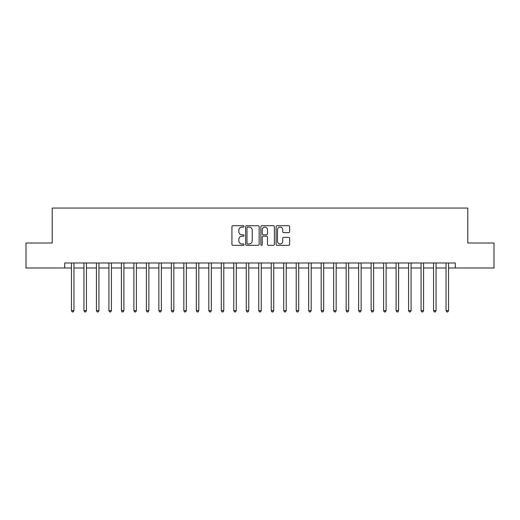 <?xml version="1.0" encoding="UTF-8"?>
<svg xmlns="http://www.w3.org/2000/svg" width="520" height="520" viewBox="0 0 520 520"><rect width="100%" height="100%" fill="white"/><g stroke="black" fill="none" stroke-linecap="round" stroke-linejoin="round"><path stroke-width="0.78" d="M244.017 226.408A0.689 0.689 0 0 0 243.334 225.719L232.915 225.719A0.982 0.982 0 0 0 231.933 226.701L231.933 244.348A0.982 0.982 0 0 0 232.915 245.33L243.334 245.33A0.689 0.689 0 0 0 244.017 244.647A0.689 0.689 0 0 0 243.334 243.958L241.982 243.958A3.139 3.139 0 0 1 238.843 240.819L238.843 239.35A3.139 3.139 0 0 1 241.982 236.21L243.334 236.21A0.689 0.689 0 0 0 244.017 235.528A0.689 0.689 0 0 0 243.334 234.839L241.982 234.839A3.139 3.139 0 0 1 238.843 231.699L238.843 230.23A3.139 3.139 0 0 1 241.982 227.091L243.334 227.091A0.689 0.689 0 0 0 244.017 226.408M288.659 232.635A0.982 0.982 0 0 0 289.633 231.654L289.633 226.701A0.982 0.982 0 0 0 288.659 225.719L277.089 225.719A0.982 0.982 0 0 0 276.107 226.701L276.107 244.348A0.982 0.982 0 0 0 277.089 245.33L288.659 245.33A0.982 0.982 0 0 0 289.633 244.348L289.633 238.368A0.982 0.982 0 0 0 288.659 237.386L283.706 237.386A0.982 0.982 0 0 0 282.724 238.368L282.724 241.339A2.626 2.626 0 0 1 280.098 243.958A2.626 2.626 0 0 1 277.478 241.339L277.478 229.717A2.626 2.626 0 0 1 280.098 227.091A2.626 2.626 0 0 1 282.724 229.717L282.724 231.654A0.982 0.982 0 0 0 283.706 232.635L288.659 232.635M64.707 267.989L26 267.989L26 243.016L52.221 243.016L52.221 208.058L467.779 208.058L467.779 243.016L494 243.016L494 267.989L455.293 267.989L455.293 262.997L64.707 262.997L64.707 267.989L71.455 267.989M259.142 226.701A0.982 0.982 0 0 0 258.161 225.719L246.591 225.719A0.982 0.982 0 0 0 245.609 226.701L245.609 244.348A0.982 0.982 0 0 0 246.591 245.33L258.161 245.33A0.982 0.982 0 0 0 259.142 244.348L259.142 226.701M261.839 225.719L273.409 225.719A0.982 0.982 0 0 1 274.391 226.701L274.391 244.348A0.982 0.982 0 0 1 273.409 245.33L268.457 245.33A0.982 0.982 0 0 1 267.475 244.348L267.475 237.192A0.982 0.982 0 0 0 266.494 236.21L263.211 236.21A0.982 0.982 0 0 0 262.23 237.192L262.23 244.647A0.689 0.689 0 0 1 261.547 245.33A0.689 0.689 0 0 1 260.858 244.647L260.858 226.701A0.982 0.982 0 0 1 261.839 225.719M73.951 267.989L83.941 267.989M86.437 267.989L96.427 267.989M98.924 267.989L108.914 267.989M111.41 267.989L121.401 267.989M123.897 267.989L133.887 267.989M136.383 267.989L146.374 267.989M148.87 267.989L158.86 267.989M161.356 267.989L171.347 267.989M173.843 267.989L183.833 267.989M186.329 267.989L196.319 267.989M198.816 267.989L208.806 267.989M211.302 267.989L221.292 267.989M223.789 267.989L233.779 267.989M236.275 267.989L246.266 267.989M248.761 267.989L258.752 267.989M261.248 267.989L271.239 267.989M273.735 267.989L283.725 267.989M286.221 267.989L296.212 267.989M298.708 267.989L308.698 267.989M311.194 267.989L321.185 267.989M323.681 267.989L333.671 267.989M336.167 267.989L346.157 267.989M348.654 267.989L358.644 267.989M361.14 267.989L371.131 267.989M373.626 267.989L383.617 267.989M386.113 267.989L396.103 267.989M398.6 267.989L408.59 267.989M411.086 267.989L421.076 267.989M423.572 267.989L433.563 267.989M436.059 267.989L446.05 267.989M448.546 267.989L455.293 267.989M247.669 227.091A0.689 0.689 0 0 0 246.981 227.78L246.981 243.275A0.689 0.689 0 0 0 247.669 243.958L249.093 243.958A3.139 3.139 0 0 0 252.233 240.819L252.233 230.23A3.139 3.139 0 0 0 249.093 227.091L247.669 227.091M267.475 229.769A2.626 2.626 0 0 0 264.856 227.143A2.626 2.626 0 0 0 262.23 229.769L262.23 233.857A0.982 0.982 0 0 0 263.211 234.839L266.494 234.839A0.982 0.982 0 0 0 267.475 233.857L267.475 229.769M74.074 262.997L74.022 263.127A1.001 1.001 0 0 0 73.951 263.497L73.951 310.648L71.455 310.648L71.455 263.497A1.001 1.001 0 0 0 71.377 263.127L71.331 262.997M73.951 310.648L73.197 311.942L72.202 311.942L71.455 310.648M86.56 262.997L86.509 263.127A1.001 1.001 0 0 0 86.437 263.497L86.437 310.648L83.941 310.648L83.941 263.497A1.001 1.001 0 0 0 83.863 263.127L83.817 262.997M86.437 310.648L85.683 311.942L84.689 311.942L83.941 310.648M99.047 262.997L98.995 263.127A1.001 1.001 0 0 0 98.924 263.497L98.924 310.648L96.427 310.648L96.427 263.497A1.001 1.001 0 0 0 96.349 263.127L96.304 262.997M98.924 310.648L98.176 311.942L97.175 311.942L96.427 310.648M111.534 262.997L111.481 263.127A1.001 1.001 0 0 0 111.41 263.497L111.41 310.648L108.914 310.648L108.914 263.497A1.001 1.001 0 0 0 108.836 263.127L108.791 262.997M111.41 310.648L110.663 311.942L109.662 311.942L108.914 310.648M124.02 262.997L123.968 263.127A1.001 1.001 0 0 0 123.897 263.497L123.897 310.648L121.401 310.648L121.401 263.497A1.001 1.001 0 0 0 121.329 263.127L121.277 262.997M123.897 310.648L123.149 311.942L122.148 311.942L121.401 310.648M136.506 262.997L136.454 263.127A1.001 1.001 0 0 0 136.383 263.497L136.383 310.648L133.887 310.648L133.887 263.497A1.001 1.001 0 0 0 133.816 263.127L133.763 262.997M136.383 310.648L135.636 311.942L134.635 311.942L133.887 310.648M148.993 262.997L148.941 263.127A1.001 1.001 0 0 0 148.87 263.497L148.87 310.648L146.374 310.648L146.374 263.497A1.001 1.001 0 0 0 146.302 263.127L146.25 262.997M148.87 310.648L148.122 311.942L147.121 311.942L146.374 310.648M161.48 262.997L161.428 263.127A1.001 1.001 0 0 0 161.356 263.497L161.356 310.648L158.86 310.648L158.86 263.497A1.001 1.001 0 0 0 158.788 263.127L158.737 262.997M161.356 310.648L160.609 311.942L159.608 311.942L158.86 310.648M173.966 262.997L173.914 263.127A1.001 1.001 0 0 0 173.843 263.497L173.843 310.648L171.347 310.648L171.347 263.497A1.001 1.001 0 0 0 171.275 263.127L171.223 262.997M173.843 310.648L173.095 311.942L172.094 311.942L171.347 310.648M186.453 262.997L186.4 263.127A1.001 1.001 0 0 0 186.329 263.497L186.329 310.648L183.833 310.648L183.833 263.497A1.001 1.001 0 0 0 183.761 263.127L183.709 262.997M186.329 310.648L185.582 311.942L184.581 311.942L183.833 310.648M198.939 262.997L198.887 263.127A1.001 1.001 0 0 0 198.816 263.497L198.816 310.648L196.319 310.648L196.319 263.497A1.001 1.001 0 0 0 196.248 263.127L196.196 262.997M198.816 310.648L198.068 311.942L197.067 311.942L196.319 310.648M211.425 262.997L211.374 263.127A1.001 1.001 0 0 0 211.302 263.497L211.302 310.648L208.806 310.648L208.806 263.497A1.001 1.001 0 0 0 208.734 263.127L208.683 262.997M211.302 310.648L210.555 311.942L209.553 311.942L208.806 310.648M223.912 262.997L223.86 263.127A1.001 1.001 0 0 0 223.789 263.497L223.789 310.648L221.292 310.648L221.292 263.497A1.001 1.001 0 0 0 221.221 263.127L221.169 262.997M223.789 310.648L223.041 311.942L222.04 311.942L221.292 310.648M236.399 262.997L236.347 263.127A1.001 1.001 0 0 0 236.275 263.497L236.275 310.648L233.779 310.648L233.779 263.497A1.001 1.001 0 0 0 233.708 263.127L233.656 262.997M236.275 310.648L235.528 311.942L234.526 311.942L233.779 310.648M248.885 262.997L248.833 263.127A1.001 1.001 0 0 0 248.761 263.497L248.761 310.648L246.266 310.648L246.266 263.497A1.001 1.001 0 0 0 246.194 263.127L246.142 262.997M248.761 310.648L248.014 311.942L247.013 311.942L246.266 310.648M261.372 262.997L261.32 263.127A1.001 1.001 0 0 0 261.248 263.497L261.248 310.648L258.752 310.648L258.752 263.497A1.001 1.001 0 0 0 258.681 263.127L258.628 262.997M261.248 310.648L260.5 311.942L259.5 311.942L258.752 310.648M273.858 262.997L273.806 263.127A1.001 1.001 0 0 0 273.735 263.497L273.735 310.648L271.239 310.648L271.239 263.497A1.001 1.001 0 0 0 271.167 263.127L271.115 262.997M273.735 310.648L272.987 311.942L271.986 311.942L271.239 310.648M286.344 262.997L286.293 263.127A1.001 1.001 0 0 0 286.221 263.497L286.221 310.648L283.725 310.648L283.725 263.497A1.001 1.001 0 0 0 283.654 263.127L283.601 262.997M286.221 310.648L285.474 311.942L284.472 311.942L283.725 310.648M298.831 262.997L298.779 263.127A1.001 1.001 0 0 0 298.708 263.497L298.708 310.648L296.212 310.648L296.212 263.497A1.001 1.001 0 0 0 296.14 263.127L296.088 262.997M298.708 310.648L297.96 311.942L296.959 311.942L296.212 310.648M311.317 262.997L311.266 263.127A1.001 1.001 0 0 0 311.194 263.497L311.194 310.648L308.698 310.648L308.698 263.497A1.001 1.001 0 0 0 308.627 263.127L308.575 262.997M311.194 310.648L310.447 311.942L309.445 311.942L308.698 310.648M323.804 262.997L323.752 263.127A1.001 1.001 0 0 0 323.681 263.497L323.681 310.648L321.185 310.648L321.185 263.497A1.001 1.001 0 0 0 321.113 263.127L321.061 262.997M323.681 310.648L322.933 311.942L321.932 311.942L321.185 310.648M336.291 262.997L336.238 263.127A1.001 1.001 0 0 0 336.167 263.497L336.167 310.648L333.671 310.648L333.671 263.497A1.001 1.001 0 0 0 333.6 263.127L333.548 262.997M336.167 310.648L335.419 311.942L334.418 311.942L333.671 310.648M348.777 262.997L348.725 263.127A1.001 1.001 0 0 0 348.654 263.497L348.654 310.648L346.157 310.648L346.157 263.497A1.001 1.001 0 0 0 346.086 263.127L346.034 262.997M348.654 310.648L347.906 311.942L346.905 311.942L346.157 310.648M361.263 262.997L361.212 263.127A1.001 1.001 0 0 0 361.14 263.497L361.14 310.648L358.644 310.648L358.644 263.497A1.001 1.001 0 0 0 358.572 263.127L358.521 262.997M361.14 310.648L360.393 311.942L359.392 311.942L358.644 310.648M373.75 262.997L373.698 263.127A1.001 1.001 0 0 0 373.626 263.497L373.626 310.648L371.131 310.648L371.131 263.497A1.001 1.001 0 0 0 371.059 263.127L371.007 262.997M373.626 310.648L372.879 311.942L371.878 311.942L371.131 310.648M386.237 262.997L386.185 263.127A1.001 1.001 0 0 0 386.113 263.497L386.113 310.648L383.617 310.648L383.617 263.497A1.001 1.001 0 0 0 383.546 263.127L383.494 262.997M386.113 310.648L385.365 311.942L384.365 311.942L383.617 310.648M398.723 262.997L398.671 263.127A1.001 1.001 0 0 0 398.6 263.497L398.6 310.648L396.103 310.648L396.103 263.497A1.001 1.001 0 0 0 396.032 263.127L395.98 262.997M398.6 310.648L397.852 311.942L396.851 311.942L396.103 310.648M411.209 262.997L411.164 263.127A1.001 1.001 0 0 0 411.086 263.497L411.086 310.648L408.59 310.648L408.59 263.497A1.001 1.001 0 0 0 408.519 263.127L408.466 262.997M411.086 310.648L410.339 311.942L409.338 311.942L408.59 310.648M423.696 262.997L423.651 263.127A1.001 1.001 0 0 0 423.572 263.497L423.572 310.648L421.076 310.648L421.076 263.497A1.001 1.001 0 0 0 421.005 263.127L420.953 262.997M423.572 310.648L422.825 311.942L421.824 311.942L421.076 310.648M436.183 262.997L436.137 263.127A1.001 1.001 0 0 0 436.059 263.497L436.059 310.648L433.563 310.648L433.563 263.497A1.001 1.001 0 0 0 433.491 263.127L433.44 262.997M436.059 310.648L435.312 311.942L434.317 311.942L433.563 310.648M448.669 262.997L448.624 263.127A1.001 1.001 0 0 0 448.546 263.497L448.546 310.648L446.05 310.648L446.05 263.497A1.001 1.001 0 0 0 445.978 263.127L445.926 262.997M448.546 310.648L447.798 311.942L446.803 311.942L446.05 310.648"/></g></svg>
